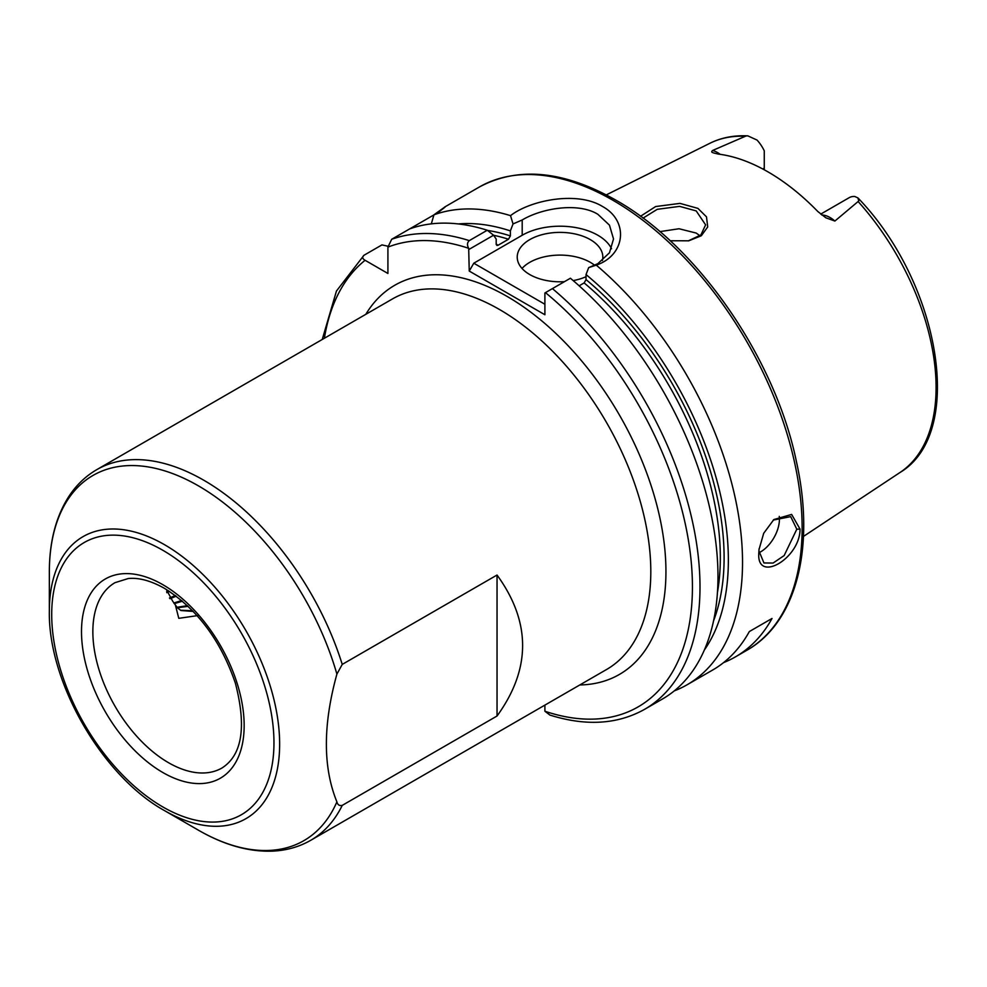 <?xml version="1.0" encoding="UTF-8"?>
<svg xmlns="http://www.w3.org/2000/svg" width="987" height="987" viewBox="0 0 987 987"><rect width="100%" height="100%" fill="white"/><g stroke="black" fill="none" stroke-linecap="round" stroke-linejoin="round"><path stroke-width="1.48" d="M688.21 240.902L700.906 234.943L705.606 224.851L696.205 210.922L679.611 206.369L657.219 209.33L643.03 218.139M640.514 216.276L655.652 206.542L679.981 203.384L697.92 208.38L706.495 216.844L707.716 226.936L701.325 235.745L688.778 240.803L670.136 240.754M759.052 548.834L758.978 551.042L763.95 562.96L773.105 563.046L784.159 555.558L796.805 529.205L790.698 516.633L773.253 520.075M800.05 529.106C800.087 558.605 756.313 583.909 758.818 552.917L758.978 549.66L763.704 533.288L773.845 519.557L791.636 514.437L800.05 529.106L796.805 529.205M821.813 215.03A26.106 15.076 60 0 1 830.079 217.547A26.106 15.076 60 0 1 834.879 221.051L825.848 217.794L817.828 211.526A192.576 111.186 -120 0 0 768.083 171.935A192.576 111.186 -120 0 0 718.339 154.083L713.416 152.899M834.879 221.051L858.752 200.99L857.937 197.918L854.779 196.487A26.106 15.076 -120 0 0 849.178 197.684L820.691 214.13M764.259 169.789L764.259 150.801A26.106 15.076 -120 0 0 757.041 140.068L747.862 135.873L746.11 135.947L712.626 150.468A26.106 15.076 60 0 1 717.426 152.504A26.106 15.076 60 0 1 720.177 154.33M759.028 552.72A26.748 15.447 120 0 0 779.434 519.174A26.748 15.447 120 0 0 779.261 516.386M602.403 260.58A42.799 24.712 0 0 0 602.823 257.089A42.799 24.712 0 0 0 590.288 239.619A42.799 24.712 0 0 0 543.652 234.264A42.799 24.712 0 0 0 517.225 257.089A42.799 24.712 0 0 0 529.76 274.559A42.799 24.712 0 0 0 564.441 281.665M594.692 265.318A42.799 24.712 0 0 0 590.288 262.332A42.799 24.712 0 0 0 522.024 268.452M611.545 248.761A53.495 30.881 0 0 0 597.851 235.251A53.495 30.881 0 0 0 522.197 235.251L473.785 263.208L544.898 304.267M596.271 265.145L588.684 267.613L597.851 263.652L609.472 252.771L613.519 238.953L609.46 225.147L597.851 214.29C578.209 202.113 541.851 208.171 522.197 219.978L513.03 223.938L510.526 215.647C530.55 200.016 577.346 190.96 602.391 206.419C628.953 220.755 625.82 255.053 596.271 265.145A267.489 154.428 60 0 1 735.253 498.102A267.489 154.428 60 0 1 687.137 684.756A267.489 154.428 60 0 1 674.294 690.875M659.871 231.624L679.031 228.75L696.205 233.068L699.968 235.757M336.9 801.863C337.653 804.849 339.442 806.021 342.242 805.38L497.041 716.007C531.129 669.013 531.129 622.02 497.041 575.026L342.242 664.399L336.9 674.096C322.872 724.865 322.872 767.454 336.9 801.863A210.848 121.734 -120 0 1 198.449 830.203L198.449 830.203C224.086 845.008 248.81 851.991 272.609 851.127C286.563 850.486 299.283 846.858 310.794 840.27A213.982 123.548 60 0 0 342.242 805.38M164.496 810.598L198.449 830.203L164.496 810.598C102.438 776.362 47.968 682.029 49.35 611.163A162.843 94.012 60 0 1 164.496 544.688A162.843 94.012 60 0 1 279.642 744.124A162.843 94.012 60 0 1 164.496 810.598M439.301 211.415L444.779 206.962L479.25 187.061A267.489 154.428 -120 0 1 612.989 200.312A267.489 154.428 -120 0 1 787.725 436.02A267.489 154.428 -120 0 1 746.727 650.359L735.377 656.91A267.489 154.428 60 0 0 772.019 618.467L749.318 631.569A267.489 154.428 60 0 1 712.688 670.013L687.137 684.756M735.377 656.91A267.489 154.428 60 0 1 723.545 662.622M166.334 589.449L172.713 601.219L177.413 607.795L180.942 610.521L193.23 611.447M192.576 610.768L180.424 610.225M187.382 605.648L176.957 607.289M188.11 606.339L177.376 607.758M181.633 600.515L173.811 603.02M182.435 601.194L174.255 603.649M175.328 595.519L169.456 598.023M176.204 596.173L170.023 598.727M168.444 590.769L166.63 591.768M169.406 591.386L166.865 592.731M198.017 615.543L178.783 618.331L175.427 605.204M433.922 214.895L409.679 228.898A267.489 154.428 60 0 1 487.27 230.242L493.574 235.227L496.19 239.076L496.19 244.097L498.09 245.245L508.49 239.236A246.084 142.079 -120 0 0 493.599 235.276M438.253 212.39C448.888 204.247 447.456 205.062 433.947 214.821A267.489 154.428 60 0 1 510.526 215.647M458.375 223.938A254.769 147.088 60 0 1 510.378 230.896L513.03 223.938M433.947 214.821L431.319 223.864M487.504 230.427A248.761 143.621 60 0 1 510.378 235.905L510.378 230.896M552.412 288.611A267.489 154.428 60 0 1 692.529 521.802A267.489 154.428 60 0 1 644.597 709.332L662.573 698.944A267.489 154.428 60 0 0 710.504 511.426A267.489 154.428 60 0 0 570.4 278.235L544.898 292.954L544.898 314.754L469.244 271.067L468.677 248.305C466.95 245.134 467.147 242.58 469.281 240.618L487.27 230.242M387.953 246.232L381.944 244.899L363.969 255.275C362.019 257.064 362.389 258.73 365.091 260.297L387.916 273.473L387.916 247.12L391.691 239.273L409.667 228.898M496.264 244.677A246.084 142.079 60 0 1 498.09 245.245L496.942 245.455M510.378 235.905L508.49 239.236M588.684 267.613L586.031 274.571A254.769 147.088 60 0 1 704.36 650.001M586.031 274.571L586.031 279.592A248.761 143.621 60 0 1 713.552 620.872M717.45 592.385A246.084 142.079 -120 0 0 584.144 282.924L579.135 285.811M584.144 282.924L586.031 279.592M544.898 705.113L544.898 711.232L549.895 715.069C585.97 726.37 617.541 724.458 644.597 709.332M363.969 255.275L336.456 291.029L322.231 339.491M713.194 152.751C711.479 152.331 711.294 151.566 712.626 150.468M493.574 235.227L469.244 249.279M469.244 271.067L473.785 263.208M573.188 280.604A42.799 24.712 0 0 0 586.031 276.718M772.019 618.467L749.318 631.569M497.041 716.007L497.041 575.026M162.83 584.686A115.023 66.4 60 0 1 244.159 725.556A115.023 66.4 60 0 1 162.83 772.513A115.023 66.4 60 0 1 81.502 631.643A115.023 66.4 60 0 1 162.83 584.686M168.506 762.692A106.991 61.774 -120 0 0 222.001 767.985C242.21 755.055 246.664 726.765 235.362 683.115C220.693 640.39 197.067 608.806 164.496 588.363C150.912 580.726 138.809 577.444 128.199 578.542L115.01 582.663A106.991 61.774 -120 0 0 98.614 668.409A106.991 61.774 -120 0 0 168.506 762.692M365.819 314.322A224.691 129.729 60 0 1 507.071 296.408A224.691 129.729 60 0 1 661.475 525.8A224.691 129.729 60 0 1 579.813 684.953M310.794 840.27L606.499 669.544A213.982 123.548 -120 0 0 639.292 498.077A213.982 123.548 -120 0 0 499.508 309.511A213.982 123.548 -120 0 0 392.505 298.913L96.8 469.639A213.982 123.548 60 0 1 203.791 480.237A213.982 123.548 60 0 1 342.242 664.399M162.83 806.934A157.167 90.742 -120 0 0 273.967 742.767A157.167 90.742 -120 0 0 162.83 550.277A157.167 90.742 -120 0 0 51.706 614.445A157.167 90.742 -120 0 0 162.83 806.934M336.9 674.096A210.848 121.734 -120 0 0 198.449 485.875A210.848 121.734 -120 0 0 49.35 571.966C49.35 542.319 55.679 517.398 68.362 497.214C75.888 485.481 85.363 476.289 96.8 469.639M857.937 197.918C939.982 282.8 966.113 433.182 900.008 472.489A190.195 109.816 -120 0 0 858.209 201.632M744.988 136.268A190.195 109.816 -120 0 0 709.924 143.263C721.349 137.625 733.995 135.157 747.862 135.873M391.691 239.273A267.489 154.428 60 0 1 469.281 240.618M468.677 248.305A262.135 151.344 -120 0 0 387.916 247.12M544.898 711.232A262.135 151.344 -120 0 0 692.43 587.203A262.135 151.344 -120 0 0 545.453 292.633M365.091 260.297A262.135 151.344 -120 0 0 324.378 338.245M522.197 219.978L522.197 235.251M762.741 168.974L764.259 168.098M746.727 650.359C796.669 622.341 815.496 547.008 796.423 461.608C775.128 358.158 697.784 246.022 615.666 200.04C563.515 170.591 518.039 166.272 479.25 187.061M900.008 472.489L803.467 536.422M709.924 143.263L606.289 194.895M49.35 611.163L49.35 571.966"/></g></svg>
